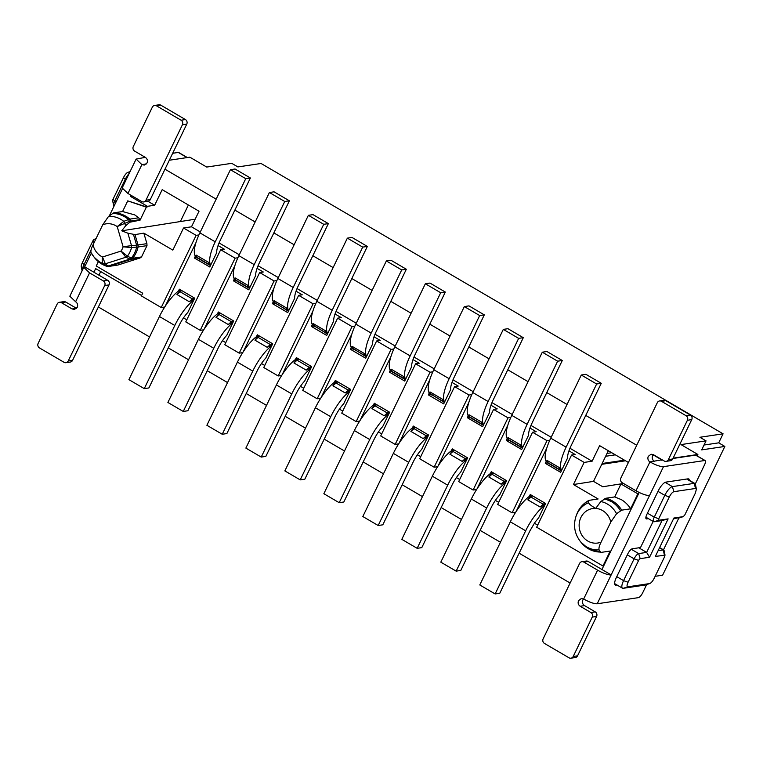 <?xml version="1.0" encoding="UTF-8"?>
<svg xmlns="http://www.w3.org/2000/svg" width="763" height="763" viewBox="0 0 763 763"><rect width="100%" height="100%" fill="white"/><g stroke="black" fill="none" stroke-linecap="round" stroke-linejoin="round"><path stroke-width="1.14" d="M544.668 505.392L545.593 503.475L530.247 494.5L529.322 496.408A29.967 9.414 120.3 0 0 510.313 521.816L479.793 584.963L495.139 593.948L525.669 530.8A29.967 9.414 120.3 0 1 544.668 505.392L538.678 517.772L534.892 522.455L529.98 530.762L499.775 593.261L495.139 593.948M531.296 495.111A29.967 9.414 120.3 0 0 529.322 496.408M545.326 504.038L543.971 504.915A1.869 1.421 -127.2 0 0 543.256 504.248L530.972 497.056L527.853 499.841L540.137 507.023L543.256 504.248A24.006 7.535 120.3 0 1 544.944 503.103M540.128 507.023L543.971 504.915M527.853 499.841L530.123 496.808L532.021 495.54M516.026 511.687L546.794 448.034M537.667 525.144L534.367 523.208M568.94 450.857L575.178 454.5L571.554 455.044L536.666 527.214L602.97 566.012L610.209 551.039L601.311 552.364M547.357 462.397L547.205 462.311A29.967 9.414 -59.7 0 1 546.232 461.415A29.967 9.414 120.3 0 1 550.752 438.162L566.108 447.147L596.637 383.999L601.263 383.303L571.058 445.802A18.732 5.885 120.3 0 0 568.073 453.823A18.732 5.885 120.3 0 0 567.567 458.019L560.662 472.316L545.307 463.332L547.882 462.95M546.232 461.415L545.307 463.332M515.616 512.326L512.107 512.841L546.995 440.671L549.78 440.261M89.557 272.877L75.604 301.738C77.549 303.149 78.093 305.019 77.235 307.327L74.469 309.425L72.113 308.958L61.374 302.673A3.376 3.1 -98.5 0 0 57.177 304.008L38.15 343.369A3.376 3.1 -98.5 0 0 39.485 347.947L64.044 362.311A3.376 3.1 -98.5 0 0 68.231 360.975L104.712 285.524A3.376 3.1 -98.5 0 0 103.377 280.956L89.557 272.877L83.787 267.336L84.693 266.84L93.906 272.229L95.652 268.614L141.594 295.5M588.139 561.434L583.79 562.073A3.376 3.1 -98.5 0 0 581.873 561.692L586.213 561.053A3.376 3.1 -98.5 0 1 588.139 561.434L601.95 569.513L603.695 565.908L602.97 566.012M529.961 428.043L536.189 431.696L532.564 432.23L497.676 504.4L512.107 512.841M498.678 502.331L495.378 500.394M476.627 489.512L473.117 490.027L508.005 417.857L493.585 409.416L458.697 481.587L473.117 490.027M459.698 479.517L456.388 477.581M437.647 466.698L434.137 467.214L469.026 395.043L454.595 386.603L419.707 458.773L434.137 467.214M420.709 456.703L417.409 454.777M398.658 443.885L395.148 444.409L430.036 372.23L415.606 363.789L380.718 435.959L395.148 444.409M381.719 433.889L378.419 431.963M359.669 421.071L356.159 421.596L391.047 349.416L376.626 340.975L341.738 413.145L356.159 421.596M342.74 411.076L339.43 409.149M320.689 398.257L317.179 398.782L352.067 326.612L337.637 318.161L302.749 390.332L317.179 398.782M303.75 388.262L300.45 386.336M281.7 375.444L278.19 375.968L313.078 303.798L298.648 295.348L263.76 367.528L278.19 375.968M264.761 365.448L261.461 363.522M242.71 352.63L239.201 353.155L274.089 280.984L259.668 272.534L224.78 344.714L239.201 353.155M225.772 342.635L222.472 340.708M203.731 329.816L200.221 330.341L235.109 258.171L220.679 249.73L185.791 321.9L200.221 330.341M186.792 319.831L183.492 317.894M164.741 307.003L161.231 307.527L196.12 235.357L183.53 227.994L172.839 250.121L143.845 233.144L134.984 234.603L138.017 244.971L146.916 243.655L143.845 233.144M98.351 261.633L96.233 266.01L142.71 293.202L141.393 295.92L161.231 307.527M546.995 440.671L532.564 432.23M589.122 500.347L598.125 498.964L573.442 484.534L584.143 462.407L571.554 455.044M584.143 462.407L592.107 461.224L599.632 445.64L628.397 462.473M147.936 201.318L154.66 205.247L162.195 189.663L199.029 211.227L191.494 226.802L200.307 231.962M219.067 242.939L239.296 254.775M258.056 265.753L278.285 277.589M297.045 288.567L317.265 300.403M336.025 311.38L356.254 323.216M375.014 334.194L395.244 346.03M414.004 357.008L434.223 368.844M452.984 379.821L473.213 391.657M491.973 402.635L512.202 414.462M530.962 425.439L551.182 437.275M569.942 448.253L592.107 461.224M191.494 226.802L183.53 227.994M196.12 235.357L198.905 234.937M218.065 245.543L224.293 249.186L220.679 249.73M235.109 258.171L237.884 257.751M257.055 268.357L263.283 272L259.668 272.534M274.089 280.984L276.874 280.565M296.044 291.17L302.272 294.814L298.648 295.348M313.078 303.798L315.863 303.378M335.024 313.984L341.261 317.627L337.637 318.161M352.067 326.612L354.843 326.192M374.013 336.798L380.241 340.441L376.626 340.975M391.047 349.416L393.832 349.006M413.002 359.611L419.23 363.255L415.606 363.789M430.036 372.23L432.821 371.819M451.982 382.416L458.22 386.068L454.595 386.603M469.026 395.043L471.811 394.633M490.971 405.229L497.199 408.882L493.585 409.416M508.005 417.857L510.79 417.447M550.752 438.162L581.282 375.014L585.917 374.328L601.263 383.303M566.108 447.147C560.815 458.544 559.308 466.298 561.587 470.399M131.083 195.328L130.54 196.444L147.421 206.325L146.343 207.164L140.058 220.173L138.732 217.789L134.727 214.899L122.576 211.532L113.668 212.858A27.439 25.265 81.5 0 1 125.828 216.225A27.439 25.265 81.5 0 1 129.834 219.115L138.732 217.789M84.693 266.84L91.331 253.106M109.376 215.786L122.338 188.966M122.576 211.532L127.726 200.869L147.068 207.059M98.932 275.166L100.678 271.561M82.156 270.703A9.366 2.938 -59.7 0 1 83.901 264.856L91.026 250.121M99.142 275.29L99.505 273.984M570.123 583.027L519.136 553.194M500.433 542.255L480.156 530.39M461.453 519.441L441.167 507.576M422.464 496.627L402.177 484.763M383.474 473.813L363.188 461.949M344.494 451L324.208 439.135M305.505 428.186L285.219 416.321M266.516 405.382L246.23 393.508M227.536 382.568L207.25 370.694M188.547 359.755L168.261 347.88M149.558 336.941L98.37 306.984M631.278 549.255L638.669 553.585A5.618 1.764 120.3 0 0 634.12 558.831L623.571 580.643L616.762 576.656M603.695 565.908L639.194 492.478M588.492 502.722A24.464 22.518 -98.5 0 0 576.151 515.902L576.666 514.51A26.991 24.845 81.5 0 1 588.578 500.766L588.492 502.722C589.274 504.238 591.687 506.127 595.741 508.377L600.815 501.529L605.812 498.258A27.439 25.265 81.5 0 1 612.393 500.938A27.439 25.265 81.5 0 1 621.721 510.142L630.62 508.816L637.858 493.842L638.583 493.737M621.721 510.142L616.59 513.718L610.791 522.035A17.425 16.042 -98.5 0 0 602.57 510.542A17.425 16.042 -98.5 0 0 580.92 517.438A17.425 16.042 -98.5 0 0 587.815 541.053A17.425 16.042 -98.5 0 0 601.082 542.131L610.791 522.035M601.082 542.131C599.289 545.726 598.631 548.311 599.098 549.885L600.538 552.059A26.991 24.845 81.5 0 1 588.359 548.75A26.991 24.845 81.5 0 1 580.757 541.988L579.851 540.805A24.464 22.518 -98.5 0 0 586.747 546.937A24.464 22.518 -98.5 0 0 599.098 549.885M477.037 488.873L507.805 425.229M490.332 473.594L491.258 471.687L506.603 480.661L499.698 494.958A18.732 5.885 -59.7 0 0 495.902 499.641A18.732 5.885 -59.7 0 0 491 507.958L460.785 570.447L456.15 571.134L440.804 562.159L471.334 499.002A29.967 9.414 120.3 0 1 490.332 473.594A29.967 9.414 -59.7 0 1 492.307 472.297M522.598 447.585A29.967 9.414 -59.7 0 1 527.119 424.333L557.648 361.185L562.283 360.498L532.069 422.988A18.732 5.885 120.3 0 0 529.083 431.009A18.732 5.885 120.3 0 0 528.587 435.206L521.673 449.502L506.327 440.518L508.892 440.137M562.283 360.498L546.928 351.514L542.302 352.201L511.773 415.349A29.967 9.414 120.3 0 0 507.252 438.601L506.327 440.518M438.057 466.059L468.825 402.416M451.343 450.79L452.268 448.873L467.624 457.848L460.709 472.144A18.732 5.885 -59.7 0 0 456.923 476.827A18.732 5.885 -59.7 0 0 452.011 485.144L421.796 547.634L417.161 548.32L401.815 539.346L432.344 476.188A29.967 9.414 120.3 0 1 451.343 450.79A29.967 9.414 -59.7 0 1 453.317 449.483M483.608 424.772A29.967 9.414 -59.7 0 1 488.129 401.519L518.659 338.371L523.294 337.685L493.079 400.174A18.732 5.885 120.3 0 0 490.094 408.195A18.732 5.885 120.3 0 0 489.598 412.392L482.683 426.689L467.337 417.704L469.913 417.323M523.294 337.685L507.948 328.7L503.313 329.387L472.783 392.535A29.967 9.414 120.3 0 0 468.263 415.787L467.337 417.704M399.068 443.246L429.836 379.602M412.363 427.976L413.288 426.059L428.634 435.044L421.72 449.34A18.732 5.885 -59.7 0 0 417.933 454.014A18.732 5.885 -59.7 0 0 413.021 462.33L382.816 524.82L378.181 525.507L362.826 516.532L393.355 453.375A29.967 9.414 120.3 0 1 412.363 427.976A29.967 9.414 -59.7 0 1 414.338 426.67M444.629 401.958A29.967 9.414 -59.7 0 1 449.149 378.706L479.679 315.558L484.305 314.871L454.099 377.361A18.732 5.885 120.3 0 0 451.114 385.382A18.732 5.885 120.3 0 0 450.609 389.578L443.704 403.875L428.348 394.891L430.923 394.509M484.305 314.871L468.959 305.887L464.324 306.573L433.794 369.721A29.967 9.414 120.3 0 0 429.273 392.974L428.348 394.891M360.079 420.432L390.847 356.788M373.374 405.163L374.299 403.245L389.645 412.23L382.74 426.527A18.732 5.885 -59.7 0 0 378.944 431.2A18.732 5.885 -59.7 0 0 374.032 439.517L343.827 502.006L339.192 502.693L323.846 493.718L354.375 430.561A29.967 9.414 120.3 0 1 373.374 405.163A29.967 9.414 -59.7 0 1 375.348 403.856M405.639 379.144A29.967 9.414 -59.7 0 1 410.16 355.892L440.69 292.744L445.325 292.057L415.11 354.547A18.732 5.885 120.3 0 0 412.125 362.568A18.732 5.885 120.3 0 0 411.629 366.765L404.714 381.061L389.368 372.077L391.934 371.695M445.325 292.057L429.97 283.073L425.344 283.76L394.814 346.907A29.967 9.414 120.3 0 0 390.294 370.16L389.368 372.077M321.099 397.618L351.867 333.975M334.385 382.349L335.31 380.432L350.665 389.416L343.751 403.713A18.732 5.885 -59.7 0 0 339.964 408.396A18.732 5.885 -59.7 0 0 335.052 416.703L304.838 479.193L300.202 479.879L284.857 470.905L315.386 407.757A29.967 9.414 120.3 0 1 334.385 382.349A29.967 9.414 -59.7 0 1 336.359 381.042M366.65 356.331A29.967 9.414 -59.7 0 1 371.171 333.078L401.7 269.93L406.336 269.244L376.121 331.733A18.732 5.885 120.3 0 0 373.136 339.764A18.732 5.885 120.3 0 0 372.64 343.951L365.725 358.248L350.379 349.263L352.954 348.882M406.336 269.244L390.99 260.259L386.355 260.946L355.825 324.103A29.967 9.414 120.3 0 0 351.304 347.356L350.379 349.263M282.11 374.805L312.878 311.161M295.395 359.535L296.33 357.618L311.676 366.602L304.761 380.899A18.732 5.885 -59.7 0 0 300.975 385.582A18.732 5.885 -59.7 0 0 296.063 393.889L265.858 456.379L261.223 457.075L245.867 448.091L276.397 384.943A29.967 9.414 120.3 0 1 295.395 359.535A29.967 9.414 -59.7 0 1 297.379 358.228M327.67 333.517A29.967 9.414 -59.7 0 1 332.191 310.264L362.711 247.117L367.346 246.43L337.141 308.92A18.732 5.885 120.3 0 0 334.156 316.95A18.732 5.885 120.3 0 0 333.65 321.137L326.736 335.434L311.39 326.45L313.965 326.068M367.346 246.43L352.001 237.446L347.365 238.132L316.836 301.29A29.967 9.414 120.3 0 0 312.315 324.542L311.39 326.45M243.12 351.991L273.888 288.347M256.416 336.721L257.341 334.804L272.687 343.789L265.782 358.085A18.732 5.885 -59.7 0 0 261.986 362.768A18.732 5.885 -59.7 0 0 257.074 371.076L226.869 433.565L222.233 434.261L206.887 425.277L237.417 362.129A29.967 9.414 120.3 0 1 256.416 336.721A29.967 9.414 -59.7 0 1 258.39 335.424M288.681 310.703A29.967 9.414 -59.7 0 1 293.202 287.451L323.731 224.303L328.367 223.616L298.152 286.106A18.732 5.885 120.3 0 0 295.167 294.136A18.732 5.885 120.3 0 0 294.661 298.323L287.756 312.62L272.401 303.636L274.976 303.254M328.367 223.616L313.011 214.632L308.376 215.319L277.856 278.476A29.967 9.414 120.3 0 0 273.335 301.728L272.401 303.636M204.141 329.177L234.909 265.534M217.426 313.908L218.352 311.991L233.697 320.975L226.792 335.272A18.732 5.885 -59.7 0 0 222.996 339.955A18.732 5.885 -59.7 0 0 218.094 348.262L187.879 410.752L183.244 411.448L167.898 402.463L198.428 339.316A29.967 9.414 120.3 0 1 217.426 313.908A29.967 9.414 -59.7 0 1 219.401 312.611M249.692 287.889A29.967 9.414 -59.7 0 1 254.213 264.637L284.742 201.489L289.377 200.803L259.162 263.292A18.732 5.885 120.3 0 0 256.177 271.323A18.732 5.885 120.3 0 0 255.681 275.51L248.767 289.806L233.421 280.832L235.996 280.441M289.377 200.803L274.031 191.818L269.396 192.514L238.867 255.662A29.967 9.414 120.3 0 0 234.346 278.915L233.421 280.832M195.919 242.72L165.151 306.364M250.388 177.989L220.183 240.479A18.732 5.885 120.3 0 0 217.188 248.509A18.732 5.885 120.3 0 0 216.692 252.696L209.777 266.993L194.431 258.018L195.357 256.101A29.967 9.414 120.3 0 1 199.877 232.849L230.407 169.701L235.042 169.004L250.388 177.989L245.753 178.676L230.407 169.701M178.437 291.094L179.362 289.177L194.718 298.161L187.803 312.458A18.732 5.885 -59.7 0 0 184.017 317.141A18.732 5.885 -59.7 0 0 179.105 325.448L148.899 387.938L144.264 388.634L128.909 379.65L159.438 316.502A29.967 9.414 120.3 0 1 178.437 291.094A29.967 9.414 -59.7 0 1 180.421 289.797M146.916 243.655L146.992 245.648L141.527 256.95L139.982 258.008L117.95 265.028L108.546 266.468A3.748 3.453 81.5 0 0 109.042 266.354L117.95 265.028M623.514 483.475L602.732 486.756L593.519 481.367L573.442 484.534M593.519 481.367L608.33 450.733M647.453 513.175L654.263 517.161L664.802 495.349A9.366 2.938 120.3 0 1 672.394 486.613L694.111 483.38A9.366 2.938 -59.7 0 1 694.874 483.494A9.366 2.938 -59.7 0 1 695.446 484.438L696.4 489.093L695.389 493.051L684.84 514.872L683.324 516.618L673.91 518.02L655.36 556.399L665.04 555.216L664.087 550.562A5.618 1.764 -59.7 0 0 663.743 549.989A5.618 1.764 -59.7 0 0 663.285 549.923L658.116 550.686M695.293 483.98L704.564 464.801C705.794 462.025 705.861 460.594 704.764 460.509L663.495 466.651C660.319 466.727 655.808 465.144 649.942 461.901A4.12 3.796 81.5 0 1 648.312 456.322L651.077 454.223L653.433 454.691L664.172 460.976A3.376 3.1 -98.5 0 0 668.369 459.641L687.396 420.27A3.376 3.1 -98.5 0 0 686.061 415.701L661.502 401.328A3.376 3.1 -98.5 0 0 657.315 402.673L620.834 478.124A3.376 3.1 -98.5 0 0 622.169 482.693L635.989 490.771L649.942 461.901L661.683 459.851L653.166 454.872M164.97 169.205L216.167 199.153M234.87 210.102L255.157 221.966M273.85 232.915L294.136 244.78M312.84 255.729L333.126 267.594M351.829 278.543L372.115 290.407M390.809 301.347L411.095 313.221M429.798 324.161L450.084 336.035M468.787 346.974L489.073 358.848M507.767 369.788L528.053 381.662M546.756 392.602L567.043 404.476M585.746 415.415L636.724 445.249M129.214 173.363A9.366 2.938 120.3 0 0 125.142 179.563L114.593 201.375A5.618 1.764 120.3 0 0 113.582 205.333A5.618 1.764 120.3 0 0 113.925 205.905L114.107 206M546.937 460.356L547.004 461.882A1.869 1.755 -33.3 0 0 547.1 462.044A1.869 1.755 -33.3 0 0 547.1 462.054A1.869 1.755 -33.3 0 0 547.653 462.569L546.937 460.356L559.222 467.538L561.473 470.618M548.511 463.399A24.006 7.535 -59.7 0 1 547.653 462.569L559.928 469.75A24.006 7.535 -59.7 0 0 560.786 470.58L548.511 463.399L547.004 461.882M596.637 383.999L581.282 375.014M134.984 234.603L127.879 233.182L121.727 230.808L125.695 225.734L129.891 222.205L140.058 220.173M121.727 230.808L195.166 219.21M188.375 204.989L180.373 221.547M147.421 206.325L154.66 205.247M130.54 196.444L132.504 196.158M145.304 157.35L136.119 159.085L141.889 164.617L146.353 163.95M143.673 201.947L148.022 201.308A3.376 3.1 -98.5 0 0 150.282 199.582L145.943 200.23A3.376 3.1 81.5 0 1 141.756 201.566L127.936 193.487L122.166 187.946L136.119 159.076M172.667 153.277L178.294 152.447A5.246 1.65 -59.7 0 1 178.723 152.505L187.336 157.55M68.231 360.975L72.58 360.327L109.052 284.876A3.376 3.1 81.5 0 0 107.717 280.307L93.906 272.229M93.029 244.837A17.425 16.042 81.5 0 0 101.26 256.339L102.5 256.997C101.946 260.297 102.213 262.548 103.282 263.721A24.464 22.518 81.5 0 1 100.182 262.224A24.464 22.518 81.5 0 1 93.296 256.091A24.464 22.518 81.5 0 1 91.055 252.591C90.578 251.027 91.236 248.442 93.029 244.837L102.747 224.751L108.537 216.425L113.668 212.858M127.726 200.869L146.343 207.164M72.58 360.327A3.376 3.1 81.5 0 1 70.31 362.053L65.971 362.692M59.447 302.291L63.787 301.643A3.376 3.1 81.5 0 1 65.713 302.024L76.462 308.309A4.12 3.796 81.5 0 0 76.529 308.347M75.604 301.738L69.834 296.206L83.787 267.336M82.099 270.827L81.269 266.802A5.618 1.764 120.3 0 1 82.28 262.844L92.828 241.022L94.107 242.615M723.076 433.823L718.708 442.845L724.85 446.441L701.683 449.884L706.042 440.861L699.909 437.275L723.076 433.823L261.07 163.482L237.903 166.925L231.761 163.339L206.716 167.059L189.834 157.178L169.31 160.23M724.85 446.441L662.608 575.197L655.14 576.313M697.191 455.892L697.878 454.471L673.119 458.153M661.521 460.184L662.561 460.032M672.956 458.477L695.551 455.12A5.246 1.65 -59.7 0 1 695.98 455.187L705.184 460.575L695.551 455.12M659.547 547.739L663.285 549.923L664.697 556.532L654.158 578.344C652.575 581.358 651.058 583.104 649.599 583.59L644.945 585.078L623.228 588.302A9.366 2.938 -59.7 0 1 622.465 588.187A9.366 2.938 -59.7 0 1 623.571 580.643L628.092 582.226L638.641 560.404A1.869 0.591 -59.7 0 1 640.157 558.659L649.561 557.257L668.121 518.878L658.707 520.28L658.774 518.745L669.323 496.932C670.906 493.919 672.422 492.173 673.872 491.687L695.589 488.454L696.4 489.093M638.793 547.805L646.633 552.402L662.017 520.576L654.053 521.758A5.618 1.764 120.3 0 1 653.595 521.692A5.618 1.764 120.3 0 1 654.263 517.161L658.774 518.745M640.157 558.659L638.669 553.585L646.633 552.402L649.561 557.257M653.138 521.425L640.51 547.548L632.26 548.778A5.618 1.764 -59.7 0 0 627.711 554.024L616.37 577.477A9.366 2.938 -59.7 0 0 615.255 585.021A9.366 2.938 -59.7 0 0 616.018 585.145L617.009 584.992M635.989 490.771C641.855 494.014 646.366 495.588 649.542 495.511L597.21 603.771L638.469 597.639A5.246 1.65 -59.7 0 0 642.713 592.737L646.681 584.544M597.21 603.771C594.005 603.838 589.494 602.255 583.657 599.031L581.301 598.564L578.535 600.662C577.677 602.97 578.22 604.83 580.166 606.251L590.905 612.536L595.254 611.888L584.506 605.603L580.166 606.251M583.59 598.993A4.12 3.796 -98.5 0 0 584.506 605.603M581.873 561.692A3.376 3.1 -98.5 0 0 579.603 563.418L543.132 638.869A3.376 3.1 -98.5 0 0 544.467 643.438L569.026 657.801A3.376 3.1 -98.5 0 0 570.943 658.192L575.292 657.544A3.376 3.1 -98.5 0 0 577.553 655.827L596.59 616.456A3.376 3.1 -98.5 0 0 595.254 611.888M583.79 562.073L597.61 570.161A11.235 2.613 25.8 0 0 611.163 574.901L601.95 569.513M623.667 483.561L620.977 483.961L614.711 496.932L621.292 499.612A27.439 25.265 -98.5 0 1 630.62 508.816M637.858 493.842L620.977 483.961M456.15 571.134L486.68 507.986A29.967 9.414 -59.7 0 1 505.678 482.578M508.368 439.583L508.215 439.498A29.967 9.414 -59.7 0 1 507.252 438.601M417.161 548.32L447.69 485.173A29.967 9.414 -59.7 0 1 466.698 459.765M469.379 416.77L469.226 416.684A29.967 9.414 -59.7 0 1 468.263 415.787M378.181 525.507L408.71 462.359A29.967 9.414 -59.7 0 1 427.709 436.951M430.399 393.956L430.246 393.87A29.967 9.414 -59.7 0 1 429.273 392.974M339.192 502.693L369.721 439.545A29.967 9.414 -59.7 0 1 388.72 414.137M391.409 371.142L391.257 371.056A29.967 9.414 -59.7 0 1 390.294 370.16M300.202 479.879L330.732 416.732A29.967 9.414 -59.7 0 1 349.731 391.324M352.42 348.329L352.268 348.243A29.967 9.414 -59.7 0 1 351.304 347.356M261.223 457.075L291.752 393.918A29.967 9.414 -59.7 0 1 310.751 368.519M313.44 325.524L313.288 325.429A29.967 9.414 -59.7 0 1 312.315 324.542M222.233 434.261L252.763 371.104A29.967 9.414 -59.7 0 1 271.762 345.706M274.451 302.711L274.298 302.615A29.967 9.414 -59.7 0 1 273.335 301.728M183.244 411.448L213.774 348.29A29.967 9.414 -59.7 0 1 232.772 322.892M235.462 279.897L235.309 279.802A29.967 9.414 -59.7 0 1 234.346 278.915M210.712 265.085A29.967 9.414 -59.7 0 1 215.233 241.833L245.753 178.676M194.431 258.018L197.007 257.627M196.482 257.083L196.329 256.988A29.967 9.414 -59.7 0 1 195.357 256.101M144.264 388.634L174.794 325.486A29.967 9.414 -59.7 0 1 193.792 300.078M605.812 498.258L614.711 496.932M697.878 454.471L680.997 444.591L706.042 440.861M128.07 172.304A5.618 1.764 120.3 0 0 127.86 172.352A5.618 1.764 120.3 0 0 123.52 177.55L112.972 199.362A1.869 0.591 120.3 0 0 112.638 200.679L113.582 205.333M127.879 233.182L131.503 245.6L136.615 245.19L136.672 247.069L131.541 247.603A23.624 21.745 81.5 0 1 127.402 256.158L131.36 258.066L129.91 259.058L131.074 259.325L109.042 266.354L107.993 266.049L105.313 263.798L125.876 257.245L127.402 256.158L121.031 251.084L125.876 257.245L129.91 259.058L107.993 266.049L106.076 266.01L103.282 263.721L105.313 263.798L102.5 256.997L121.031 251.084A16.576 15.26 81.5 0 0 123.11 246.802L131.541 247.603L131.503 245.6L123.11 246.802L117.197 226.592L129.624 221.289L139.896 219.63M150.282 199.582L186.763 124.131A3.376 3.1 -98.5 0 0 185.428 119.562L160.869 105.199A3.376 3.1 -98.5 0 0 158.942 104.808L154.603 105.456A3.376 3.1 81.5 0 1 156.52 105.838L181.079 120.211A3.376 3.1 81.5 0 1 182.414 124.779L145.943 200.23M127.936 193.487L141.889 164.617L144.236 165.085L147.011 162.986C147.869 160.669 147.326 158.809 145.38 157.397L134.641 151.112A3.376 3.1 81.5 0 1 133.306 146.544L152.333 107.173A3.376 3.1 81.5 0 1 154.603 105.456M91.055 252.591L94.192 257.274A26.991 24.845 81.5 0 0 101.794 264.036A26.991 24.845 81.5 0 0 106.076 266.01L107.011 266.325M94.345 239.277A1.869 0.591 120.3 0 0 94.278 239.296A1.869 0.591 120.3 0 0 92.828 241.022M663.467 549.827L678.812 518.067M644.945 585.078A9.366 2.938 120.3 0 0 645.288 584.992L649.809 583.542L627.882 586.823A5.618 1.764 -59.7 0 1 628.092 582.226M679.089 517.963A5.618 1.764 -59.7 0 1 678.87 518.048L683.39 516.599L673.5 518.869M648.426 518.668L646.69 518.926A5.618 1.764 120.3 0 1 646.232 518.859A5.618 1.764 120.3 0 1 646.89 514.329L658.231 490.876A9.366 2.938 120.3 0 1 665.822 482.13L688.112 478.821L688.875 478.935L689.514 480.356M662.017 520.576L668.121 518.878M596.59 616.456L592.241 617.105A3.376 3.1 -98.5 0 0 590.905 612.536M592.241 617.105L573.213 656.466A3.376 3.1 -98.5 0 1 570.943 658.192M614.778 584.401L616.018 585.145M506.336 481.224L504.992 482.102A1.869 1.421 -127.2 0 0 504.267 481.434L491.982 474.252L488.864 477.028L501.148 484.209L504.992 482.102M488.864 477.028L491.134 473.995L493.032 472.726M507.958 437.542L508.024 439.068A1.869 1.755 -33.3 0 0 508.663 439.755L507.958 437.542L520.232 444.724L522.493 447.805M509.522 440.585A24.006 7.535 -59.7 0 1 508.663 439.755L520.938 446.937A24.006 7.535 -59.7 0 0 521.797 447.767L509.522 440.585L508.024 439.068M557.648 361.185L542.302 352.201M467.347 458.41L466.002 459.288A1.869 1.421 -127.2 0 0 465.277 458.62L453.003 451.438L449.884 454.214L462.159 461.396L466.002 459.288M449.884 454.214L452.154 451.181L454.052 449.912M468.968 414.729L469.035 416.255A1.869 1.755 -33.3 0 0 469.674 416.941L468.968 414.729L481.243 421.91L483.504 425.001M518.659 338.371L503.313 329.387M428.367 435.597L427.013 436.474A1.869 1.421 -127.2 0 0 426.298 435.807L414.013 428.625L410.895 431.4L423.179 438.582L427.013 436.474M410.895 431.4L413.164 428.367L415.062 427.099M429.979 391.915L430.046 393.45A1.869 1.755 -33.3 0 0 430.141 393.603A1.869 1.755 -33.3 0 0 430.141 393.613A1.869 1.755 -33.3 0 0 430.694 394.128L429.979 391.915L442.263 399.106L444.514 402.187M431.553 394.957A24.006 7.535 -59.7 0 1 430.694 394.128L442.969 401.309A24.006 7.535 -59.7 0 0 443.828 402.149L430.046 393.45M479.679 315.558L464.324 306.573M389.378 412.783L388.033 413.66A1.869 1.421 -127.2 0 0 387.308 412.993L375.024 405.811L371.905 408.587L384.19 415.768L388.033 413.66M371.905 408.587L374.175 405.554L376.073 404.285M391.057 370.637A1.869 1.755 -33.3 0 0 391.152 370.789A1.869 1.755 -33.3 0 0 391.152 370.799A1.869 1.755 -33.3 0 0 391.705 371.314A24.006 7.535 -59.7 0 0 392.564 372.144L404.838 379.335A24.006 7.535 -59.7 0 1 403.98 378.496L391.705 371.314L390.999 369.101L391.161 370.799M390.999 369.101L403.274 376.293L405.534 379.373M440.69 292.744L425.344 283.76M350.389 389.969L349.044 390.847A1.869 1.421 -127.2 0 0 348.319 390.179L336.044 382.997L332.926 385.773L345.2 392.955L349.044 390.847M332.926 385.773L335.195 382.74L337.093 381.471M352.01 346.288L352.077 347.823A1.869 1.755 -33.3 0 0 352.716 348.5L352.01 346.288L364.285 353.479L366.545 356.559M353.574 349.33A24.006 7.535 -59.7 0 1 352.716 348.5L365 355.682A24.006 7.535 -59.7 0 0 365.858 356.521L352.077 347.823M401.7 269.93L386.355 260.946M311.409 367.156L310.055 368.033A1.869 1.421 -127.2 0 0 309.33 367.365L297.055 360.184L293.936 362.959L306.211 370.141L310.055 368.033M293.936 362.959L296.206 359.926L298.104 358.658M313.021 323.474L313.088 325.009A1.869 1.755 -33.3 0 0 313.736 325.687L313.021 323.474L325.305 330.665L327.556 333.746M314.585 326.516A24.006 7.535 -59.7 0 1 313.736 325.687L326.011 332.868A24.006 7.535 -59.7 0 0 326.869 333.708L313.088 325.009M362.711 247.117L347.365 238.132M272.42 344.342L271.075 345.219A1.869 1.421 -127.2 0 0 270.35 344.552L258.066 337.37L254.947 340.145L267.231 347.337L271.075 345.219M254.947 340.145L257.217 337.112L259.115 335.844M274.041 300.66L274.098 302.196A1.869 1.755 -33.3 0 0 274.194 302.348A1.869 1.755 -33.3 0 0 274.194 302.358A1.869 1.755 -33.3 0 0 274.747 302.873L274.041 300.66L286.316 307.851L288.576 310.932M275.605 303.703A24.006 7.535 -59.7 0 1 274.747 302.873L287.022 310.055A24.006 7.535 -59.7 0 0 287.88 310.894L274.098 302.196M323.731 224.303L308.376 215.319M233.43 321.528L232.086 322.406A1.869 1.421 -127.2 0 0 231.361 321.738L219.086 314.556L215.967 317.332L228.242 324.523L232.086 322.406M215.967 317.332L220.135 313.03M235.052 277.856L235.118 279.382A1.869 1.755 -33.3 0 0 235.757 280.059L235.052 277.856M236.616 280.898A24.006 7.535 -59.7 0 1 235.757 280.059L248.042 287.241A24.006 7.535 -59.7 0 0 248.9 288.08L236.616 280.898L235.118 279.382M235.052 277.846L247.326 285.038L249.587 288.118M284.742 201.489L269.396 192.514M196.062 255.042L196.129 256.568A1.869 1.755 -33.3 0 0 196.768 257.245L196.062 255.042L208.347 262.224L210.598 265.305M194.451 298.714L193.096 299.592A1.869 1.421 -127.2 0 0 192.371 298.924L180.097 291.743L176.978 294.518L189.253 301.709L193.096 299.592M176.978 294.518L181.146 290.217M133.477 234.46L136.615 245.19L138.017 244.971A3.748 3.453 81.5 0 1 138.084 246.974L146.992 245.648M139.982 258.008L131.074 259.325A3.748 3.453 81.5 0 0 132.619 258.276L131.36 258.066A26.142 24.073 81.5 0 0 136.672 247.069L138.084 246.974A26.6 24.483 81.5 0 1 132.619 258.276L141.527 256.95M659.575 400.947L663.924 400.308A3.376 3.1 81.5 0 1 665.841 400.689L690.401 415.053A3.376 3.1 81.5 0 1 691.736 419.631L672.708 458.992A3.376 3.1 81.5 0 1 670.439 460.709L666.099 461.357M654.282 461.262A4.12 3.796 81.5 0 1 653.366 454.653M704.03 445.029L718.708 442.845M129.891 222.205L128.527 219.553L129.834 219.115A3.748 3.453 81.5 0 1 130.998 220.946L131.15 221.499M125.695 225.734L123.759 221.356L128.527 219.553A26.991 24.845 81.5 0 0 124.646 216.768A26.991 24.845 81.5 0 0 112.466 213.449M102.747 224.751A17.425 16.042 81.5 0 1 116.005 225.829L117.197 226.592L123.759 221.356A24.464 22.518 81.5 0 0 120.897 219.372A24.464 22.518 81.5 0 0 108.537 216.425M602.865 486.727L601.664 486.126M510.313 521.816L525.669 530.8M532.669 495.912A24.006 7.535 120.3 0 0 530.972 497.056L530.123 496.808M85.265 265.648L82.28 262.844M627.31 554.844L634.12 558.831L638.641 560.404M112.972 199.362L115.957 202.166M657.992 491.362L664.802 495.349L669.323 496.932M123.52 177.55L125.981 180.049M107.717 280.307L103.377 280.956M604.62 498.811L611.211 501.482A26.991 24.845 81.5 0 1 620.51 510.743M600.815 501.529A24.464 22.518 81.5 0 1 607.453 504.085A24.464 22.518 81.5 0 1 616.59 513.718M665.126 482.359L672.394 486.613L673.872 491.687M560.853 469.989L559.928 469.75L559.222 467.538M178.294 152.447L187.088 157.588M109.052 284.876L104.712 285.524M61.374 302.673L65.713 302.024M72.113 308.958L76.462 308.309M627.882 586.823L623.228 588.302M645.946 518.487L646.69 518.926M663.495 466.651L649.542 495.511M583.657 599.031L597.61 570.161M577.553 655.827L573.213 656.466M486.68 507.986L471.334 499.002M493.68 473.108A24.006 7.535 120.3 0 0 491.982 474.252L491.134 473.995M505.964 480.289A24.006 7.535 120.3 0 0 504.267 481.434L501.148 484.209M511.773 415.349L527.119 424.333M447.69 485.173L432.344 476.188M454.7 450.294A24.006 7.535 120.3 0 0 453.003 451.438L452.154 451.181M466.975 457.476A24.006 7.535 120.3 0 0 465.277 458.62L462.159 461.396M472.783 392.535L488.129 401.519M470.533 417.771L482.817 424.962A24.006 7.535 -59.7 0 1 481.958 424.123L469.674 416.941A24.006 7.535 -59.7 0 0 470.533 417.771L469.121 416.417M408.71 462.359L393.355 453.375M415.711 427.48A24.006 7.535 120.3 0 0 414.013 428.625L413.164 428.367M427.986 434.662A24.006 7.535 120.3 0 0 426.298 435.807L423.179 438.582M433.794 369.721L449.149 378.706M369.721 439.545L354.375 430.561M376.722 404.667A24.006 7.535 120.3 0 0 375.024 405.811L374.175 405.554M389.006 411.848A24.006 7.535 120.3 0 0 387.308 412.993L384.19 415.768M394.814 346.907L410.16 355.892M330.732 416.732L315.386 407.757M337.742 381.853A24.006 7.535 120.3 0 0 336.044 382.997L335.195 382.74M350.017 389.035A24.006 7.535 120.3 0 0 348.319 390.179L345.2 392.955M355.825 324.103L371.171 333.078M291.752 393.918L276.397 384.943M298.753 359.039A24.006 7.535 120.3 0 0 297.055 360.184L296.206 359.926M311.027 366.221A24.006 7.535 120.3 0 0 309.33 367.365L306.211 370.141M316.836 301.29L332.191 310.264M252.763 371.104L237.417 362.129M259.763 336.225A24.006 7.535 120.3 0 0 258.066 337.37L257.217 337.112M272.048 343.407A24.006 7.535 120.3 0 0 270.35 344.552L267.231 347.337M277.856 278.476L293.202 287.451M213.774 348.29L198.428 339.316M220.774 313.412A24.006 7.535 120.3 0 0 219.086 314.556L218.237 314.308M233.058 320.594A24.006 7.535 120.3 0 0 231.361 321.738L228.242 324.523M238.867 255.662L254.213 264.637M199.877 232.849L215.233 241.833M197.627 258.085L209.911 265.266A24.006 7.535 -59.7 0 1 209.052 264.427L196.768 257.245A24.006 7.535 -59.7 0 0 197.627 258.085L196.215 256.721M174.794 325.486L159.438 316.502M181.794 290.598A24.006 7.535 120.3 0 0 180.097 291.743L179.248 291.495M194.069 297.78A24.006 7.535 120.3 0 0 192.371 298.924L189.253 301.709M658.707 520.28L654.053 521.758M695.589 488.454L694.111 483.38L686.681 479.03M160.869 105.199L156.52 105.838M185.428 119.562L181.079 120.211M186.763 124.131L182.414 124.779M521.873 447.175L520.938 446.937L520.232 444.724M482.884 424.362L481.958 424.123L481.243 421.91M443.894 401.548L442.969 401.309L442.263 399.106M404.915 378.734L403.98 378.496L403.274 376.293M365.925 355.92L365 355.682L364.285 353.479M326.936 333.116L326.011 332.868L325.305 330.665M287.956 310.303L287.022 310.055L286.316 307.851M248.967 287.489L248.042 287.241L247.326 285.038M209.978 264.675L209.052 264.427L208.347 262.224M661.502 401.328L665.841 400.689M690.401 415.053L686.061 415.701M687.396 420.27L691.736 419.631M672.708 458.992L668.369 459.641M611.735 452.717L607.033 453.422M615.34 454.834L605.65 456.274M602.16 463.494L624.468 460.175M622.465 588.187L614.625 583.6M580.757 541.988L588.54 548.902L601.187 552.374M653.595 521.692L645.908 517.19M560.786 470.58L561.358 470.857M108.546 266.468L106.505 266.277L101.984 264.189L94.192 257.274M94.278 239.296L95.976 238.743M576.151 515.902C573.156 524.83 574.386 533.137 579.851 540.805M576.666 514.51C579.127 508.187 583.19 503.485 588.874 500.404M694.874 483.494L687.129 478.964M127.86 172.352L130.044 171.656M521.797 447.767L522.369 448.053M482.817 424.962L483.389 425.239M443.828 402.149L444.4 402.425M392.564 372.144L391.152 370.789M404.838 379.335L405.411 379.612M365.858 356.521L366.431 356.798M326.869 333.708L327.441 333.984M287.88 310.894L288.452 311.17M248.9 288.08L249.472 288.357M209.911 265.266L210.483 265.543M659.623 547.576L663.743 549.989M601.759 464.314L625.517 460.785"/></g></svg>
